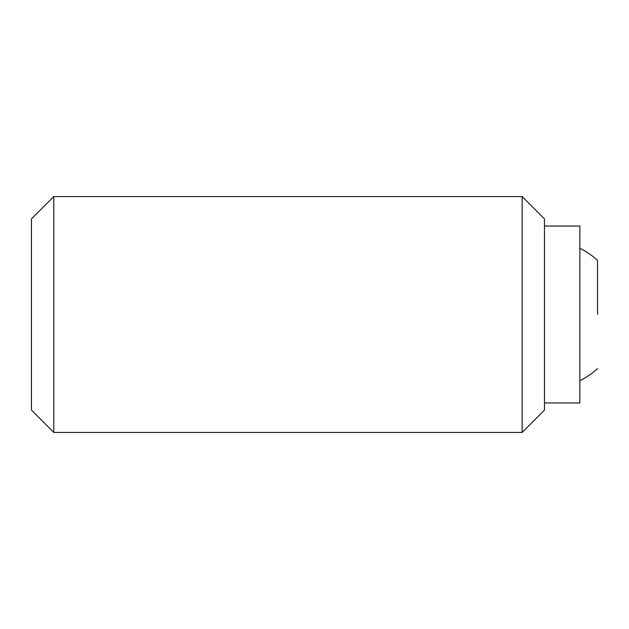 <?xml version="1.0" encoding="UTF-8"?>
<svg xmlns="http://www.w3.org/2000/svg" width="629" height="629" viewBox="0 0 629 629"><rect width="100%" height="100%" fill="white"/><g stroke="black" fill="none" stroke-linecap="round" stroke-linejoin="round"><path stroke-width="0.94" d="M522.133 196.562L544.478 218.908L544.478 410.092L522.133 432.438L53.795 432.438L31.45 410.092L31.45 218.908L53.795 196.562L522.133 196.562L522.133 432.438M53.795 196.562L53.795 432.438M544.478 226.047L579.859 226.047L579.859 402.953L544.478 402.953M597.55 314.5L597.55 260.453L597.55 314.5M597.55 260.453A73.711 73.711 0 0 0 579.859 248.306M579.859 380.694A73.711 73.711 0 0 0 597.55 368.547"/></g></svg>
